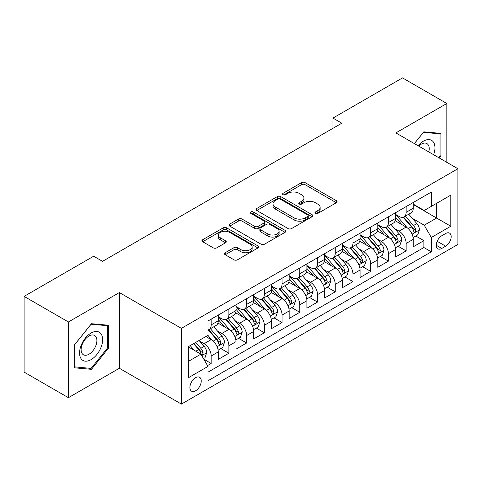 <?xml version="1.0" encoding="UTF-8"?>
<svg xmlns="http://www.w3.org/2000/svg" width="482" height="482" viewBox="0 0 482 482"><rect width="100%" height="100%" fill="white"/><g stroke="black" fill="none" stroke-linecap="round" stroke-linejoin="round"><path stroke-width="0.72" d="M315.445 213.375A1.723 0.994 0 0 0 317.885 213.375L336.37 202.705A2.458 1.422 0 0 0 337.087 201.699A2.458 1.422 0 0 0 336.37 200.693L305.052 182.612A2.458 1.422 0 0 0 301.575 182.612L283.091 193.288A1.723 0.994 0 0 0 282.585 193.987A1.723 0.994 0 0 0 283.091 194.692A1.723 0.994 0 0 0 285.525 194.692L287.917 193.312A7.875 4.543 0 0 1 299.051 193.312L301.66 194.818A7.875 4.543 0 0 1 303.967 198.03A7.875 4.543 0 0 1 301.66 201.247L299.268 202.627A1.723 0.994 0 0 0 298.762 203.332A1.723 0.994 0 0 0 299.268 204.031A1.723 0.994 0 0 0 301.702 204.031L304.094 202.651A7.875 4.543 0 0 1 315.228 202.651L317.837 204.157A7.875 4.543 0 0 1 320.144 207.374A7.875 4.543 0 0 1 317.837 210.586L315.445 211.966A1.723 0.994 0 0 0 314.945 212.67A1.723 0.994 0 0 0 315.445 213.375L315.445 211.966M195.584 390.788A8.019 4.633 120 0 0 200.819 383.72A8.019 4.633 120 0 0 199.59 377.292A8.019 4.633 120 0 0 195.584 377.689A8.019 4.633 120 0 0 190.342 384.757A8.019 4.633 120 0 0 191.571 391.185A8.019 4.633 120 0 0 195.584 390.788M225.196 252.725A2.458 1.422 0 0 0 224.479 253.725A2.458 1.422 0 0 0 225.196 254.731L233.981 259.804A2.458 1.422 0 0 0 237.463 259.804L257.99 247.953A2.458 1.422 0 0 0 258.714 246.947A2.458 1.422 0 0 0 257.99 245.941L226.679 227.865A2.458 1.422 0 0 0 223.196 227.865L202.669 239.717A2.458 1.422 0 0 0 201.946 240.723A2.458 1.422 0 0 0 202.669 241.723L213.279 247.85A2.458 1.422 0 0 0 216.761 247.85L225.546 242.777A2.458 1.422 0 0 0 226.269 241.777A2.458 1.422 0 0 0 225.546 240.771L220.28 237.734A6.579 3.802 0 0 1 218.358 235.047A6.579 3.802 0 0 1 222.419 231.535A6.579 3.802 0 0 1 229.589 232.36L250.206 244.26A6.579 3.802 0 0 1 252.134 246.947A6.579 3.802 0 0 1 248.073 250.459A6.579 3.802 0 0 1 240.898 249.634L237.463 247.652A2.458 1.422 0 0 0 233.981 247.652L225.196 252.725L225.196 254.731M119.367 292.55L68.408 321.97L24.1 296.388L24.1 372.11L68.408 397.692L119.367 368.272L181.401 404.091L181.401 328.363L119.367 292.55L119.367 368.272M446.82 162.332L446.82 103.491L395.867 132.912L457.9 168.73L181.401 328.363M446.82 103.491L402.512 77.909L332.942 118.078L332.942 128.308M24.1 296.388L93.665 256.219L102.527 261.34L341.804 123.193L332.942 118.078M288.091 228.564A2.458 1.422 0 0 0 291.568 228.564L312.101 216.713A2.458 1.422 0 0 0 312.818 215.707A2.458 1.422 0 0 0 312.101 214.707L280.783 196.626A2.458 1.422 0 0 0 277.301 196.626L256.773 208.477A2.458 1.422 0 0 0 256.056 209.483A2.458 1.422 0 0 0 256.773 210.489L288.091 228.564M251.459 213.749A1.723 0.994 0 0 1 253.207 213.99L253.207 211.941L285.043 230.324A2.458 1.422 0 0 1 285.766 231.33A2.458 1.422 0 0 1 285.043 232.336L264.516 244.187A2.458 1.422 0 0 1 261.039 244.187L229.721 226.106L229.721 224.1A2.458 1.422 0 0 0 228.998 225.1A2.458 1.422 0 0 0 229.721 226.106M229.721 224.1L238.506 219.027A2.458 1.422 0 0 1 241.988 219.027L254.689 226.359A2.458 1.422 0 0 0 258.165 226.359L263.991 222.991A2.458 1.422 0 0 0 264.714 221.985A2.458 1.422 0 0 0 263.991 220.985L250.773 213.351A1.723 0.994 0 0 1 250.266 212.646A1.723 0.994 0 0 1 251.333 211.731A1.723 0.994 0 0 1 253.207 211.941M207.501 365.585L211.176 363.464L203.826 359.217M199.638 341.142L204.091 343.714A10.026 5.79 60 0 1 211.176 355.993L218.268 351.902L218.268 359.373L228.902 353.228L220.84 348.576M217.364 330.911L221.816 333.478A10.026 5.79 60 0 1 228.902 345.763L235.993 341.666L235.993 349.137L246.627 342.997L238.56 338.34M235.089 320.681L239.536 323.247A10.026 5.79 60 0 1 246.627 335.526L253.719 331.435L253.719 338.906L264.353 332.767L256.285 328.109M252.809 310.444L257.261 313.017A10.026 5.79 60 0 1 264.353 325.296L271.444 321.199L271.444 328.67L282.078 322.53L274.011 317.873M270.535 300.214L274.987 302.78A10.026 5.79 60 0 1 282.078 315.059L289.164 310.968L289.164 318.439L299.798 312.3L291.737 307.643M288.26 289.977L292.713 292.55A10.026 5.79 60 0 1 299.798 304.829L306.889 300.738L306.889 308.203L317.524 302.063L309.462 297.412M305.986 279.747L310.432 282.313A10.026 5.79 60 0 1 317.524 294.598L324.615 290.501L324.615 297.972L335.249 291.833L327.182 287.176M323.711 269.516L328.158 272.083A10.026 5.79 60 0 1 335.249 284.362L342.341 280.271L342.341 287.742L352.975 281.602L344.907 276.945M341.431 259.28L345.883 261.853A10.026 5.79 60 0 1 352.975 274.131L360.06 270.034L360.06 277.505L370.694 271.366L362.633 266.709M359.156 249.049L363.609 251.616A10.026 5.79 60 0 1 370.694 263.895L377.786 259.804L377.786 267.275L388.42 261.136L380.358 256.478M376.882 238.813L381.334 241.386A10.026 5.79 60 0 1 388.42 253.665L395.511 249.568L395.511 257.039L406.145 250.899L406.145 243.428A10.026 5.79 -120 0 0 399.054 231.149L394.607 228.582M398.078 246.242L406.145 250.899M218.268 351.902A10.026 5.79 -120 0 0 211.176 339.623L205.862 336.55M235.993 341.666A10.026 5.79 -120 0 0 228.902 329.387L217.942 323.061M253.719 331.435A10.026 5.79 -120 0 0 246.627 319.156L235.668 312.824M271.444 321.199A10.026 5.79 -120 0 0 264.353 308.92L253.393 302.594M289.164 310.968A10.026 5.79 -120 0 0 282.078 298.689L271.113 292.363M306.889 300.738A10.026 5.79 -120 0 0 299.798 288.453L288.839 282.127M324.615 290.501A10.026 5.79 -120 0 0 317.524 278.222L306.564 271.896M342.341 280.271A10.026 5.79 -120 0 0 335.249 267.992L324.29 261.66M360.06 270.034A10.026 5.79 -120 0 0 352.975 257.756L342.009 251.429M377.786 259.804A10.026 5.79 -120 0 0 370.694 247.525L359.735 241.193M395.511 249.568A10.026 5.79 -120 0 0 388.42 237.289L377.46 230.962M445.669 233.505L441.771 235.758A7.772 4.489 120 0 0 436.692 242.603A7.772 4.489 120 0 0 437.885 248.833A7.772 4.489 120 0 0 441.771 248.447L445.669 246.194A7.772 4.489 120 0 0 450.748 239.349A7.772 4.489 120 0 0 449.555 233.119A7.772 4.489 120 0 0 445.669 233.505M181.401 404.091L457.9 244.452L457.9 168.73M188.492 361.313L200.898 354.149L207.989 366.428L207.989 380.756L431.312 251.821L431.312 237.493L424.226 225.215L412.327 218.346M207.989 366.428L188.492 377.689L188.492 346.576L207.989 335.321L207.989 320.994L431.312 192.059L431.312 206.386L450.809 195.132L450.809 226.239L431.312 237.493M218.268 316.698L221.816 318.747A10.026 5.79 60 0 0 226.829 319.241L233.915 315.15A10.026 5.79 -120 0 0 235.993 310.559L235.993 304.829M235.993 306.468L239.536 308.51A10.026 5.79 60 0 0 244.549 309.01L251.64 304.913A10.026 5.79 -120 0 0 253.719 300.328L253.719 294.592M253.719 296.231L257.261 298.28A10.026 5.79 60 0 0 262.274 298.774L269.366 294.683A10.026 5.79 -120 0 0 271.444 290.092L271.444 284.362M271.444 286.001L274.987 288.043A10.026 5.79 60 0 0 280 288.543L287.091 284.452A10.026 5.79 -120 0 0 289.164 279.861L289.164 274.131M289.164 275.764L292.713 277.813A10.026 5.79 60 0 0 297.725 278.307L304.811 274.216A10.026 5.79 -120 0 0 306.889 269.625L306.889 263.895M306.889 265.534L310.432 267.582A10.026 5.79 60 0 0 315.445 268.076L322.536 263.985A10.026 5.79 -120 0 0 324.615 259.394L324.615 253.665M324.615 255.303L328.158 257.346A10.026 5.79 60 0 0 333.17 257.846L340.262 253.749A10.026 5.79 -120 0 0 342.341 249.158L342.341 243.428M342.341 245.067L345.883 247.115A10.026 5.79 60 0 0 350.896 247.609L357.987 243.518A10.026 5.79 -120 0 0 360.06 238.927L360.06 233.198M360.06 234.836L363.609 236.879A10.026 5.79 60 0 0 368.622 237.379L375.713 233.282A10.026 5.79 -120 0 0 377.786 228.697L377.786 222.961M377.786 224.6L381.334 226.648A10.026 5.79 60 0 0 386.347 227.143L393.433 223.052A10.026 5.79 -120 0 0 395.511 218.46L395.511 212.731M207.989 372.164L423.871 247.525L423.871 240.669L413.237 246.808L413.237 239.337A10.026 5.79 -120 0 0 406.145 227.058L395.186 220.732M395.511 214.37L399.054 216.418A10.026 5.79 -120 0 0 404.067 216.912A10.026 5.79 -120 0 0 406.145 212.321L406.145 206.591M404.067 216.912L411.158 212.821A10.026 5.79 -120 0 0 413.237 208.23L413.237 202.5M211.176 319.156L211.176 324.886A10.026 5.79 60 0 1 209.104 329.477A10.026 5.79 60 0 1 207.989 329.881M209.104 329.477L216.195 325.38A10.026 5.79 -120 0 0 218.268 320.789L218.268 315.059M228.902 308.92L228.902 314.65A10.026 5.79 60 0 1 226.829 319.241M246.627 298.689L246.627 304.419A10.026 5.79 60 0 1 244.549 309.01M264.353 288.453L264.353 294.183A10.026 5.79 60 0 1 262.274 298.774M282.078 278.222L282.078 283.952A10.026 5.79 60 0 1 280 288.543M299.798 267.992L299.798 273.722A10.026 5.79 60 0 1 297.725 278.307M317.524 257.756L317.524 263.485A10.026 5.79 60 0 1 315.445 268.076M335.249 247.525L335.249 253.255A10.026 5.79 60 0 1 333.17 257.846M352.975 237.289L352.975 243.018A10.026 5.79 60 0 1 350.896 247.609M370.694 227.058L370.694 232.788A10.026 5.79 60 0 1 368.622 237.379M388.42 216.822L388.42 222.557A10.026 5.79 60 0 1 386.347 227.143M388.42 253.665L388.42 261.136M370.694 263.895L370.694 271.366M352.975 274.131L352.975 281.602M335.249 284.362L335.249 291.833M317.524 294.598L317.524 302.063M299.798 304.829L299.798 312.3M282.078 315.059L282.078 322.53M264.353 325.296L264.353 332.767M246.627 335.526L246.627 342.997M228.902 345.763L228.902 353.228M211.176 355.993L211.176 363.464M200.898 354.149L188.492 346.986M424.226 225.215L436.632 218.051L436.632 203.32L450.809 195.132M413.237 204.543L450.809 226.239M413.237 204.133L424.226 210.477L431.312 206.386M68.408 321.97L68.408 397.692M415.803 236.011L423.871 240.669M423.871 247.525L431.312 251.821M439.391 158.042L440.885 156.186L440.885 133.381L423.78 131.851L414.351 143.588M74.349 367.802L91.453 369.333L108.558 348.058L108.558 325.248L91.453 323.723L74.349 344.998L74.349 367.802M440 155.674L440.885 156.186M107.667 347.546L108.558 348.058M89.646 368.29L91.453 369.333M316.138 213.616L317.837 212.634A7.875 4.543 0 0 0 320.144 209.417L320.144 207.374M303.967 198.03L303.967 200.078A7.875 4.543 0 0 1 301.66 203.296L299.955 204.278M336.334 202.723L305.052 184.66A2.458 1.422 0 0 0 301.575 184.66L283.778 194.933M312.065 216.731L280.783 198.674A2.458 1.422 0 0 0 277.301 198.674L256.81 210.507M307.751 216.412A1.723 0.994 0 0 0 308.251 215.707A1.723 0.994 0 0 0 307.751 215.008L280.259 199.138A1.723 0.994 0 0 0 277.825 199.138L275.3 200.59A7.875 4.543 0 0 0 272.999 203.808A7.875 4.543 0 0 0 275.3 207.019L294.092 217.87A7.875 4.543 0 0 0 305.227 217.87L307.751 216.412L307.751 218.46A1.723 0.994 0 0 0 308.251 217.756L308.251 215.707M272.999 203.808L272.999 205.856A7.875 4.543 0 0 0 275.3 209.068L275.3 207.019M307.751 218.46L305.227 219.919A7.875 4.543 0 0 1 294.092 219.919L275.3 209.068M229.751 226.124L238.506 221.069L238.506 219.027M264.714 221.985L264.714 224.034A2.458 1.422 0 0 1 263.991 225.04L258.165 228.402A2.458 1.422 0 0 1 254.689 228.402L241.988 221.069A2.458 1.422 0 0 0 238.506 221.069M253.207 213.99L285.013 232.354M267.865 233.963A6.579 3.802 0 0 0 275.035 234.788A6.579 3.802 0 0 0 279.102 231.276A6.579 3.802 0 0 0 277.174 228.595L269.908 224.401A2.458 1.422 0 0 0 266.432 224.401L260.599 227.763A2.458 1.422 0 0 0 259.882 228.769A2.458 1.422 0 0 0 260.599 229.769L267.865 233.963L267.865 236.011A6.579 3.802 0 0 0 275.035 236.837A6.579 3.802 0 0 0 279.102 233.324L279.102 231.276M259.882 228.769L259.882 230.812A2.458 1.422 0 0 0 260.599 231.818L260.599 229.769M267.865 236.011L260.599 231.818M252.134 246.947L252.134 248.995A6.579 3.802 0 0 1 248.073 252.508A6.579 3.802 0 0 1 240.898 251.682L237.463 249.7A2.458 1.422 0 0 0 233.981 249.7L225.233 254.749M218.358 235.047L218.358 237.09A6.579 3.802 0 0 0 220.28 239.777L220.28 237.734M225.516 242.795L220.28 239.777M257.96 247.971L226.679 229.908A2.458 1.422 0 0 0 223.196 229.908L202.699 241.741M413.086 237.584L417.665 234.939L419.436 229.818A6.64 3.838 -120 0 0 416.852 223.582L408.754 214.207M407.127 227.703L397.523 216.587A19.178 11.074 -120 0 0 395.511 214.478M401.861 224.588L396.493 218.364A15.918 9.188 -120 0 0 395.511 217.298M403.163 217.274L411.357 226.757A6.64 3.838 60 0 1 413.725 231.33L414.207 232.119L415.104 231.993L415.852 230.101A6.64 3.838 -120 0 0 413.484 225.528L405.386 216.153M403.645 217.117L412.447 227.305A3.386 1.952 60 0 1 413.303 228.631L415.852 230.101M433.637 154.722A16.292 9.405 120 0 0 423.425 141.154A16.292 9.405 120 0 0 418.093 145.745M428.781 151.92A11.152 6.441 120 0 0 426.907 143.582A11.152 6.441 120 0 0 421.328 144.136A11.152 6.441 120 0 0 418.75 146.124M414.387 143.606L423.425 132.357L440 133.839L440 155.933L438.65 157.614M438.903 133.207L440 133.839M101.075 347.215A16.292 9.405 120 0 0 96.858 331.477A16.292 9.405 120 0 0 81.121 345.431A16.292 9.405 120 0 0 85.338 361.169A16.292 9.405 120 0 0 101.075 347.215M95.828 345.721A11.152 6.441 120 0 0 94.574 335.454A11.152 6.441 120 0 0 82.169 344.503A11.152 6.441 120 0 0 83.422 354.77A11.152 6.441 120 0 0 95.828 345.721M74.523 366.941L74.523 344.841L91.098 324.229L107.667 325.705L107.667 347.805L91.098 368.417L74.349 366.838M106.57 325.073L107.667 325.705M395.361 247.814L399.94 245.169L401.711 240.054A6.64 3.838 -120 0 0 399.126 233.818L391.029 224.443M389.408 237.939L379.804 226.817A19.178 11.074 -120 0 0 377.786 224.708M384.142 234.818L378.768 228.601A15.918 9.188 -120 0 0 377.786 227.528M385.443 227.504L393.631 236.987A6.64 3.838 60 0 1 395.999 241.566L396.481 242.35L397.379 242.223L398.126 240.337A6.64 3.838 -120 0 0 395.758 235.758L387.661 226.383M385.925 227.347L394.722 237.542A3.386 1.952 60 0 1 395.577 238.861L398.126 240.337M377.635 258.045L382.22 255.406L383.991 250.285A6.64 3.838 -120 0 0 381.401 244.049L373.303 234.674M371.682 248.17L362.078 237.054A19.178 11.074 -120 0 0 360.06 234.945M366.416 245.049L361.042 238.831A15.918 9.188 -120 0 0 360.06 237.765M367.718 237.74L375.906 247.224A6.64 3.838 60 0 1 378.274 251.797L378.762 252.586L379.659 252.46L380.4 250.568A6.64 3.838 -120 0 0 378.033 245.995L369.935 236.62M368.2 237.584L377.002 247.772A3.386 1.952 60 0 1 377.852 249.098L380.4 250.568M359.915 268.281L364.494 265.636L366.266 260.521A6.64 3.838 -120 0 0 363.681 254.285L355.577 244.904M353.957 258.406L344.353 247.284A19.178 11.074 -120 0 0 342.341 245.175M348.691 255.285L343.317 249.067A15.918 9.188 -120 0 0 342.341 247.995M349.992 247.971L358.186 257.454A6.64 3.838 60 0 1 360.554 262.033L361.036 262.817L361.934 262.69L362.681 260.804A6.64 3.838 -120 0 0 360.313 256.225L352.215 246.85M350.474 247.814L359.277 258.009A3.386 1.952 60 0 1 360.126 259.328L362.681 260.804M342.19 278.512L346.769 275.867L348.54 270.751A6.64 3.838 -120 0 0 345.956 264.516L337.858 255.141M336.231 268.637L326.627 257.521A19.178 11.074 -120 0 0 324.615 255.412M330.965 265.516L325.597 259.298A15.918 9.188 -120 0 0 324.615 258.232M332.267 258.201L340.461 267.685A6.64 3.838 60 0 1 342.829 272.264L343.311 273.053L344.208 272.926L344.955 271.035A6.64 3.838 -120 0 0 342.588 266.462L334.49 257.081M332.749 258.051L341.551 268.239A3.386 1.952 60 0 1 342.407 269.565L344.955 271.035M324.464 288.748L329.043 286.103L330.815 280.988A6.64 3.838 -120 0 0 328.23 274.746L320.132 265.371M318.512 278.873L308.908 267.751A19.178 11.074 -120 0 0 306.889 265.642M313.24 275.752L307.871 269.528A15.918 9.188 -120 0 0 306.889 268.462M314.547 268.438L322.735 277.921A6.64 3.838 60 0 1 325.103 282.494L325.585 283.283L326.483 283.157L327.23 281.271A6.64 3.838 -120 0 0 324.862 276.692L316.764 267.317M315.029 268.281L323.826 278.469A3.386 1.952 60 0 1 324.681 279.795L327.23 281.271M306.739 298.979L311.324 296.334L313.095 291.218A6.64 3.838 -120 0 0 310.504 284.983L302.407 275.608M300.786 289.104L291.182 277.981A19.178 11.074 -120 0 0 289.164 275.879M295.52 285.983L290.146 279.765A15.918 9.188 -120 0 0 289.164 278.692M296.822 278.668L305.01 288.152A6.64 3.838 60 0 1 307.377 292.731L307.865 293.514L308.763 293.387L309.504 291.502A6.64 3.838 -120 0 0 307.136 286.923L299.039 277.548M297.304 278.518L306.106 288.706A3.386 1.952 60 0 1 306.956 290.031L309.504 291.502M289.019 309.215L293.598 306.57L295.37 301.449A6.64 3.838 -120 0 0 292.779 295.213L284.681 285.838M283.061 299.334L273.457 288.218A19.178 11.074 -120 0 0 271.444 286.109M277.795 296.219L272.42 289.995A15.918 9.188 -120 0 0 271.444 288.929M279.096 288.905L287.29 298.388A6.64 3.838 60 0 1 289.658 302.961L290.14 303.75L291.038 303.624L291.785 301.732A6.64 3.838 -120 0 0 289.417 297.159L281.313 287.784M279.578 288.748L288.381 298.936A3.386 1.952 60 0 1 289.23 300.262L291.785 301.732M271.294 319.446L275.873 316.801L277.644 311.685A6.64 3.838 -120 0 0 275.059 305.449L266.962 296.069M265.335 309.571L255.731 298.448A19.178 11.074 -120 0 0 253.719 296.34M260.069 306.45L254.695 300.232A15.918 9.188 -120 0 0 253.719 299.159M261.371 299.135L269.565 308.619A6.64 3.838 60 0 1 271.932 313.198L272.414 313.981L273.312 313.854L274.059 311.968A6.64 3.838 -120 0 0 271.691 307.389L263.594 298.015M261.853 298.979L270.655 309.173A3.386 1.952 60 0 1 271.511 310.492L274.059 311.968M253.568 329.676L258.147 327.037L259.918 321.916A6.64 3.838 -120 0 0 257.334 315.68L249.236 306.305M247.609 319.801L238.006 308.685A19.178 11.074 -120 0 0 235.993 306.576M242.344 316.68L236.975 310.462A15.918 9.188 -120 0 0 235.993 309.396M243.645 309.372L251.839 318.855A6.64 3.838 60 0 1 254.207 323.428L254.689 324.217L255.587 324.091L256.334 322.199A6.64 3.838 -120 0 0 253.966 317.626L245.868 308.251M244.127 309.215L252.93 319.403A3.386 1.952 60 0 1 253.785 320.729L256.334 322.199M235.843 339.912L240.422 337.267L242.193 332.152A6.64 3.838 -120 0 0 239.608 325.91L231.511 316.535M229.89 330.037L220.286 318.915A19.178 11.074 -120 0 0 218.268 316.807M224.624 326.917L219.25 320.699A15.918 9.188 -120 0 0 218.268 319.626M225.925 319.602L234.113 329.086A6.64 3.838 60 0 1 236.481 333.658L236.963 334.448L237.861 334.321L238.608 332.435A6.64 3.838 -120 0 0 236.24 327.856L228.143 318.482M226.407 319.446L235.204 329.64A3.386 1.952 60 0 1 236.06 330.959L238.608 332.435M218.117 350.143L222.702 347.498L224.473 342.383A6.64 3.838 -120 0 0 221.883 336.147L213.785 326.772M212.164 340.268L207.923 335.358M206.898 337.147L206.206 336.352M208.2 329.833L216.388 339.316A6.64 3.838 60 0 1 218.756 343.895L219.244 344.684L220.141 344.558L220.883 342.666A6.64 3.838 -120 0 0 218.515 338.093L210.417 328.712M208.682 329.682L217.484 339.87A3.386 1.952 60 0 1 218.334 341.196L220.883 342.666M203.47 358.602L204.977 357.734L206.748 352.613A6.64 3.838 -120 0 0 204.163 346.377L199.06 340.479M194.3 350.342L190.197 345.594M189.173 347.383L188.492 346.594M193.565 343.648L198.668 349.552A6.64 3.838 60 0 1 201.036 354.125L201.518 354.915L202.416 354.788L203.163 352.896A6.64 3.838 -120 0 0 200.795 348.323L195.692 342.419M193.981 343.413L199.759 350.101A3.386 1.952 60 0 1 200.608 351.426L203.163 352.896M204.091 343.714L211.176 339.623M221.816 333.478L228.902 329.387M239.536 323.247L246.627 319.156M257.261 313.017L264.353 308.92M274.987 302.78L282.078 298.689M292.713 292.55L299.798 288.453M310.432 282.313L317.524 278.222M328.158 272.083L335.249 267.992M345.883 261.853L352.975 257.756M363.609 251.616L370.694 247.525M381.334 241.386L388.42 237.289M399.054 231.149L406.145 227.058M406.145 212.321L413.237 208.23M211.176 324.886L218.268 320.789M228.902 314.65L235.993 310.559M246.627 304.419L253.719 300.328M264.353 294.183L271.444 290.092M282.078 283.952L289.164 279.861M299.798 273.722L306.889 269.625M317.524 263.485L324.615 259.394M335.249 253.255L342.341 249.158M352.975 243.018L360.06 238.927M370.694 232.788L377.786 228.697M388.42 222.557L395.511 218.46M406.145 243.428L413.237 239.337M437.168 241.289L445.669 246.194M436.276 245.272L441.771 248.447M317.837 212.634L317.837 210.586M299.268 204.031L299.268 202.627M301.66 203.296L301.66 201.247M283.091 194.692L283.091 193.288M301.575 184.66L301.575 182.612M305.052 184.66L305.052 182.612M336.37 202.705L336.37 200.693M256.773 210.489L256.773 208.477M277.301 198.674L277.301 196.626M280.783 198.674L280.783 196.626M312.101 216.713L312.101 214.707M294.092 219.919L294.092 217.87M305.227 219.919L305.227 217.87M241.988 221.069L241.988 219.027M254.689 228.402L254.689 226.359M258.165 228.402L258.165 226.359M263.991 225.04L263.991 222.991M285.043 232.336L285.043 230.324M233.981 249.7L233.981 247.652M237.463 249.7L237.463 247.652M240.898 251.682L240.898 249.634M225.546 242.777L225.546 240.771M202.669 241.723L202.669 239.717M223.196 229.908L223.196 227.865M226.679 229.908L226.679 227.865M257.99 247.953L257.99 245.941M412.074 234.174L419.394 229.95M397.523 216.587L398.439 216.057M413.484 225.528L416.852 223.582M408.188 228.582L411.357 226.757M394.348 244.41L401.669 240.181M379.804 226.817L380.714 226.293M395.758 235.758L399.126 233.818M390.462 238.819L393.631 236.987M376.623 254.641L383.943 250.417M362.078 237.054L362.988 236.523M378.033 245.995L381.401 244.049M372.743 249.049L375.906 247.224M358.903 264.877L366.224 260.648M344.353 247.284L345.269 246.76M360.313 256.225L363.681 254.285M355.017 259.286L358.186 257.454M341.178 275.108L348.498 270.878M326.627 257.521L327.543 256.99M342.588 266.462L345.956 264.516M337.292 269.516L340.461 267.685M323.452 285.338L330.773 281.114M308.908 267.751L309.818 267.227M324.862 276.692L328.23 274.746M319.566 279.747L322.735 277.921M305.727 295.574L313.047 291.345M291.182 277.981L292.092 277.457M307.136 286.923L310.504 284.983M301.84 289.983L305.01 288.152M288.001 305.805L295.327 301.581M273.457 288.218L274.372 287.688M289.417 297.159L292.779 295.213M284.121 300.214L287.29 298.388M270.282 316.041L277.602 311.812M255.731 298.448L256.647 297.924M271.691 307.389L275.059 305.449M266.395 310.45L269.565 308.619M252.556 326.272L259.876 322.048M238.006 308.685L238.921 308.155M253.966 317.626L257.334 315.68M248.67 320.681L251.839 318.855M234.83 336.502L242.151 332.279M220.286 318.915L221.196 318.391M236.24 327.856L239.608 325.91M230.944 330.917L234.113 329.086M217.105 346.739L224.425 342.509M218.515 338.093L221.883 336.147M213.225 341.148L216.388 339.316M201.741 355.608L206.706 352.746M200.795 348.323L204.163 346.377M195.8 351.209L198.668 349.552"/></g></svg>
